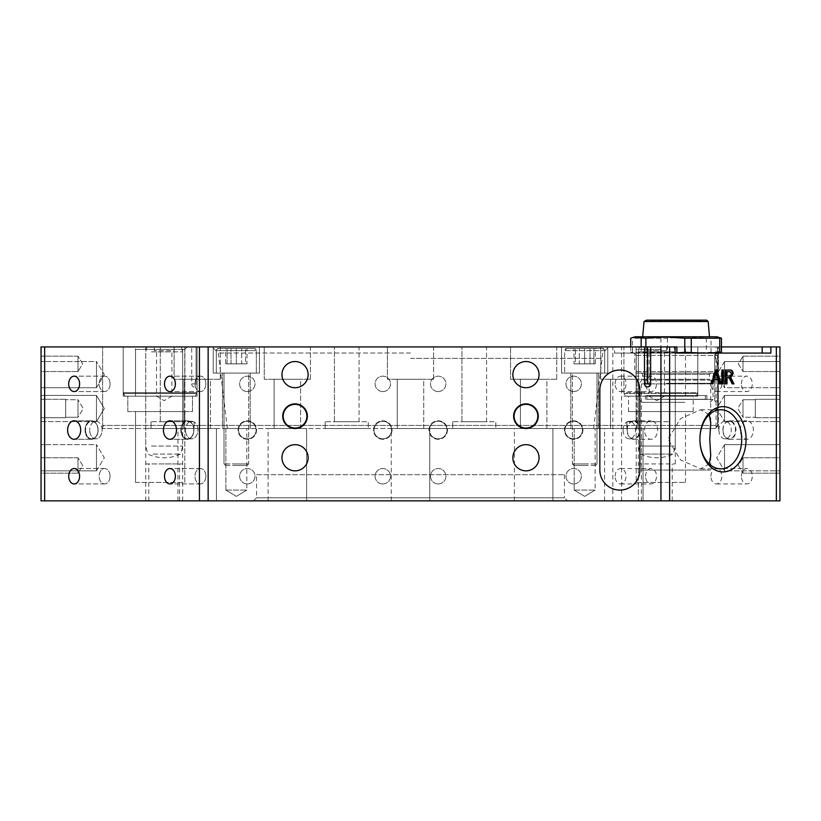 <?xml version="1.0" encoding="UTF-8"?>
<svg xmlns="http://www.w3.org/2000/svg" width="821" height="821" viewBox="0 0 821 821"><rect width="100%" height="100%" fill="white"/><g stroke="black" fill="none" stroke-linecap="round" stroke-linejoin="round"><path stroke-width="0.62" stroke-dasharray="4.11 3.08" d="M295.047 403.881A12.315 12.315 0 0 0 282.732 416.196A12.315 12.315 0 0 0 295.047 428.511A12.315 12.315 0 0 0 307.362 416.196A12.315 12.315 0 0 0 295.047 403.881M295.047 404.343A11.853 11.853 0 0 0 283.194 416.196A11.853 11.853 0 0 0 295.047 428.049A11.853 11.853 0 0 0 306.9 416.196A11.853 11.853 0 0 0 295.047 404.343M525.953 403.881A12.315 12.315 0 0 0 513.638 416.196A12.315 12.315 0 0 0 525.953 428.511A12.315 12.315 0 0 0 538.268 416.196A12.315 12.315 0 0 0 525.953 403.881M525.953 404.343A11.853 11.853 0 0 0 514.1 416.196A11.853 11.853 0 0 0 525.953 428.049A11.853 11.853 0 0 0 537.806 416.196A11.853 11.853 0 0 0 525.953 404.343M574.197 490.086L574.197 428.511L595.133 428.511L574.197 428.511L595.133 428.511L574.197 428.511L574.197 490.086L595.133 490.086L595.133 428.511L595.133 490.086L574.197 490.086L595.133 490.086L574.197 490.086L584.665 496.377L595.133 490.086L584.665 496.377L574.197 490.086M225.867 490.086L225.867 428.511L246.803 428.511L225.867 428.511L246.803 428.511L225.867 428.511L225.867 490.086L246.803 490.086L246.803 428.511L246.803 490.086L225.867 490.086L246.803 490.086L225.867 490.086L236.335 496.377L246.803 490.086L236.335 496.377L225.867 490.086M256.562 474.692L564.438 474.692L256.562 474.692L256.562 497.783L564.438 497.783L567.516 500.861L253.484 500.861L567.516 500.861M564.438 474.692L564.438 497.783L256.562 497.783L253.484 500.861M98.099 430.05A9.236 6.527 -90 0 0 91.572 420.814A9.236 6.527 -90 0 0 85.035 430.05A9.236 6.527 -90 0 1 91.572 420.814A9.236 6.527 -90 0 1 98.099 430.05A9.236 6.527 -90 0 1 91.572 439.286A9.236 6.527 -90 0 1 85.035 430.05A9.236 6.527 -90 0 0 91.572 439.286A9.236 6.527 -90 0 0 98.099 430.05M97.966 430.05A8.774 6.209 -90 0 0 91.767 421.276A8.774 6.209 -90 0 0 85.558 430.05A8.774 6.209 -90 0 1 91.767 421.276A8.774 6.209 -90 0 1 97.966 430.05A8.774 6.209 -90 0 1 91.767 438.825A8.774 6.209 -90 0 1 85.558 430.05A8.774 6.209 -90 0 0 91.767 438.825A8.774 6.209 -90 0 0 97.966 430.05M102.122 430.05A8.774 6.209 -90 0 0 95.924 421.276A8.774 6.209 -90 0 0 89.715 430.05A8.774 6.209 -90 0 1 95.924 421.276A8.774 6.209 -90 0 1 102.122 430.05A8.774 6.209 -90 0 1 95.924 438.825A8.774 6.209 -90 0 1 89.715 430.05A8.774 6.209 -90 0 0 95.924 438.825A8.774 6.209 -90 0 0 102.122 430.05M193.889 430.05A9.236 6.527 -90 0 0 187.352 420.814A9.236 6.527 -90 0 0 180.825 430.05A9.236 6.527 -90 0 1 187.352 420.814A9.236 6.527 -90 0 1 193.889 430.05A9.236 6.527 -90 0 1 187.352 439.286A9.236 6.527 -90 0 1 180.825 430.05A9.236 6.527 -90 0 0 187.352 439.286A9.236 6.527 -90 0 0 193.889 430.05M193.756 430.05A8.774 6.209 -90 0 0 187.557 421.276A8.774 6.209 -90 0 0 181.349 430.05A8.774 6.209 -90 0 1 187.557 421.276A8.774 6.209 -90 0 1 193.756 430.05A8.774 6.209 -90 0 1 187.557 438.825A8.774 6.209 -90 0 1 181.349 430.05A8.774 6.209 -90 0 0 187.557 438.825A8.774 6.209 -90 0 0 193.756 430.05M197.912 430.05A8.774 6.209 -90 0 0 191.714 421.276A8.774 6.209 -90 0 0 185.505 430.05A8.774 6.209 -90 0 1 191.714 421.276A8.774 6.209 -90 0 1 197.912 430.05A8.774 6.209 -90 0 1 191.714 438.825A8.774 6.209 -90 0 1 185.505 430.05A8.774 6.209 -90 0 0 191.714 438.825A8.774 6.209 -90 0 0 197.912 430.05M163.41 430.05A9.236 6.527 -90 0 1 169.937 420.814A9.236 6.527 -90 0 1 176.474 430.05A9.236 6.527 -90 0 1 169.937 439.286A9.236 6.527 -90 0 1 163.41 430.05M67.62 430.05A9.236 6.527 -90 0 1 74.157 420.814A9.236 6.527 -90 0 1 80.684 430.05A9.236 6.527 -90 0 1 74.157 439.286A9.236 6.527 -90 0 1 67.62 430.05M740.316 430.05A9.236 6.527 90 0 1 746.843 420.814A9.236 6.527 90 0 1 753.38 430.05A9.236 6.527 90 0 1 746.843 439.286A9.236 6.527 90 0 1 740.316 430.05M722.901 430.05A9.236 6.527 90 0 1 729.428 420.814A9.236 6.527 90 0 1 735.965 430.05A9.236 6.527 90 0 1 729.428 439.286A9.236 6.527 90 0 1 722.901 430.05M723.034 430.05A8.774 6.209 90 0 1 729.233 421.276A8.774 6.209 90 0 1 735.442 430.05A8.774 6.209 90 0 1 729.233 438.825A8.774 6.209 90 0 1 723.034 430.05M718.878 430.05A8.774 6.209 90 0 1 725.076 421.276A8.774 6.209 90 0 1 731.285 430.05A8.774 6.209 90 0 1 725.076 438.825A8.774 6.209 90 0 1 718.878 430.05M644.526 430.05A9.236 6.527 90 0 1 651.063 420.814A9.236 6.527 90 0 1 657.59 430.05A9.236 6.527 90 0 1 651.063 439.286A9.236 6.527 90 0 1 644.526 430.05M627.111 430.05A9.236 6.527 90 0 1 633.648 420.814A9.236 6.527 90 0 1 640.175 430.05A9.236 6.527 90 0 1 633.648 439.286A9.236 6.527 90 0 1 627.111 430.05M627.244 430.05A8.774 6.209 90 0 1 633.443 421.276A8.774 6.209 90 0 1 639.651 430.05A8.774 6.209 90 0 1 633.443 438.825A8.774 6.209 90 0 1 627.244 430.05M623.088 430.05A8.774 6.209 90 0 1 629.286 421.276A8.774 6.209 90 0 1 635.495 430.05A8.774 6.209 90 0 1 629.286 438.825A8.774 6.209 90 0 1 623.088 430.05M709.252 463.906L700.59 468.842L680.527 459.924L667.966 439.286L680.527 418.648L700.59 409.73L709.252 414.667M702.273 353.081L614.519 353.081L614.519 346.924L675.098 346.924L675.098 353.081L676.904 353.081L632.55 353.081L632.55 346.924M614.519 353.081L632.55 353.081M573.674 439.286A9.236 9.236 0 0 1 564.438 430.05A9.236 9.236 0 0 1 573.674 420.814A9.236 9.236 0 0 1 582.91 430.05A9.236 9.236 0 0 1 573.674 439.286A9.236 9.236 0 0 1 564.438 430.05A9.236 9.236 0 0 1 573.674 420.814A9.236 9.236 0 0 1 582.91 430.05A9.236 9.236 0 0 1 573.674 439.286M573.674 438.825A8.774 8.774 0 0 1 564.899 430.05A8.774 8.774 0 0 1 573.674 421.276A8.774 8.774 0 0 1 582.448 430.05A8.774 8.774 0 0 1 573.674 438.825A8.774 8.774 0 0 1 564.899 430.05A8.774 8.774 0 0 1 573.674 421.276A8.774 8.774 0 0 1 582.448 430.05A8.774 8.774 0 0 1 573.674 438.825M247.326 439.286A9.236 9.236 0 0 1 238.09 430.05A9.236 9.236 0 0 1 247.326 420.814A9.236 9.236 0 0 1 256.562 430.05A9.236 9.236 0 0 1 247.326 439.286A9.236 9.236 0 0 1 238.09 430.05A9.236 9.236 0 0 1 247.326 420.814A9.236 9.236 0 0 1 256.562 430.05A9.236 9.236 0 0 1 247.326 439.286M247.326 438.825A8.774 8.774 0 0 1 238.552 430.05A8.774 8.774 0 0 1 247.326 421.276A8.774 8.774 0 0 1 256.101 430.05A8.774 8.774 0 0 1 247.326 438.825A8.774 8.774 0 0 1 238.552 430.05A8.774 8.774 0 0 1 247.326 421.276A8.774 8.774 0 0 1 256.101 430.05A8.774 8.774 0 0 1 247.326 438.825M438.209 439.286A9.236 9.236 0 0 1 428.973 430.05A9.236 9.236 0 0 1 438.209 420.814A9.236 9.236 0 0 1 447.445 430.05A9.236 9.236 0 0 1 438.209 439.286A9.236 9.236 0 0 1 428.973 430.05A9.236 9.236 0 0 1 438.209 420.814A9.236 9.236 0 0 1 447.445 430.05A9.236 9.236 0 0 1 438.209 439.286M438.209 438.825A8.774 8.774 0 0 1 429.434 430.05A8.774 8.774 0 0 1 438.209 421.276A8.774 8.774 0 0 1 446.983 430.05A8.774 8.774 0 0 1 438.209 438.825A8.774 8.774 0 0 1 429.434 430.05A8.774 8.774 0 0 1 438.209 421.276A8.774 8.774 0 0 1 446.983 430.05A8.774 8.774 0 0 1 438.209 438.825M382.791 439.286A9.236 9.236 0 0 1 373.555 430.05A9.236 9.236 0 0 1 382.791 420.814A9.236 9.236 0 0 1 392.028 430.05A9.236 9.236 0 0 1 382.791 439.286A9.236 9.236 0 0 1 373.555 430.05A9.236 9.236 0 0 1 382.791 420.814A9.236 9.236 0 0 1 392.028 430.05A9.236 9.236 0 0 1 382.791 439.286M382.791 438.825A8.774 8.774 0 0 1 374.017 430.05A8.774 8.774 0 0 1 382.791 421.276A8.774 8.774 0 0 1 391.566 430.05A8.774 8.774 0 0 1 382.791 438.825A8.774 8.774 0 0 1 374.017 430.05A8.774 8.774 0 0 1 382.791 421.276A8.774 8.774 0 0 1 391.566 430.05A8.774 8.774 0 0 1 382.791 438.825M438.209 391.566A7.697 7.697 0 0 1 430.512 383.869A7.697 7.697 0 0 1 438.209 376.172A7.697 7.697 0 0 1 445.906 383.869A7.697 7.697 0 0 1 438.209 391.566A7.697 7.697 0 0 1 430.512 383.869A7.697 7.697 0 0 1 438.209 376.172A7.697 7.697 0 0 1 445.906 383.869A7.697 7.697 0 0 1 438.209 391.566M247.326 483.928A7.697 7.697 0 0 1 239.629 476.231A7.697 7.697 0 0 1 247.326 468.534A7.697 7.697 0 0 1 255.023 476.231A7.697 7.697 0 0 1 247.326 483.928A7.697 7.697 0 0 1 239.629 476.231A7.697 7.697 0 0 1 247.326 468.534A7.697 7.697 0 0 1 255.023 476.231A7.697 7.697 0 0 1 247.326 483.928M247.326 391.566A7.697 7.697 0 0 1 239.629 383.869A7.697 7.697 0 0 1 247.326 376.172A7.697 7.697 0 0 1 255.023 383.869A7.697 7.697 0 0 1 247.326 391.566A7.697 7.697 0 0 1 239.629 383.869A7.697 7.697 0 0 1 247.326 376.172A7.697 7.697 0 0 1 255.023 383.869A7.697 7.697 0 0 1 247.326 391.566M382.791 391.566A7.697 7.697 0 0 1 375.094 383.869A7.697 7.697 0 0 1 382.791 376.172A7.697 7.697 0 0 1 390.488 383.869A7.697 7.697 0 0 1 382.791 391.566A7.697 7.697 0 0 1 375.094 383.869A7.697 7.697 0 0 1 382.791 376.172A7.697 7.697 0 0 1 390.488 383.869A7.697 7.697 0 0 1 382.791 391.566M382.791 483.928A7.697 7.697 0 0 1 375.094 476.231A7.697 7.697 0 0 1 382.791 468.534A7.697 7.697 0 0 1 390.488 476.231A7.697 7.697 0 0 1 382.791 483.928A7.697 7.697 0 0 1 375.094 476.231A7.697 7.697 0 0 1 382.791 468.534A7.697 7.697 0 0 1 390.488 476.231A7.697 7.697 0 0 1 382.791 483.928M438.209 483.928A7.697 7.697 0 0 1 430.512 476.231A7.697 7.697 0 0 1 438.209 468.534A7.697 7.697 0 0 1 445.906 476.231A7.697 7.697 0 0 1 438.209 483.928A7.697 7.697 0 0 1 430.512 476.231A7.697 7.697 0 0 1 438.209 468.534A7.697 7.697 0 0 1 445.906 476.231A7.697 7.697 0 0 1 438.209 483.928M573.674 483.928A7.697 7.697 0 0 1 565.977 476.231A7.697 7.697 0 0 1 573.674 468.534A7.697 7.697 0 0 1 581.371 476.231A7.697 7.697 0 0 1 573.674 483.928A7.697 7.697 0 0 1 565.977 476.231A7.697 7.697 0 0 1 573.674 468.534A7.697 7.697 0 0 1 581.371 476.231A7.697 7.697 0 0 1 573.674 483.928M573.674 391.566A7.697 7.697 0 0 1 565.977 383.869A7.697 7.697 0 0 1 573.674 376.172A7.697 7.697 0 0 1 581.371 383.869A7.697 7.697 0 0 1 573.674 391.566A7.697 7.697 0 0 1 565.977 383.869A7.697 7.697 0 0 1 573.674 376.172A7.697 7.697 0 0 1 581.371 383.869A7.697 7.697 0 0 1 573.674 391.566M110.076 476.231A7.697 5.439 -90 0 0 104.626 468.534A7.697 5.439 -90 0 0 99.187 476.231A7.697 5.439 -90 0 1 104.626 468.534A7.697 5.439 -90 0 1 110.076 476.231A7.697 5.439 -90 0 1 104.626 483.928A7.697 5.439 -90 0 1 99.187 476.231A7.697 5.439 -90 0 0 104.626 483.928A7.697 5.439 -90 0 0 110.076 476.231M110.076 383.869A7.697 5.439 -90 0 0 104.626 376.172A7.697 5.439 -90 0 0 99.187 383.869A7.697 5.439 -90 0 1 104.626 376.172A7.697 5.439 -90 0 1 110.076 383.869A7.697 5.439 -90 0 1 104.626 391.566A7.697 5.439 -90 0 1 99.187 383.869A7.697 5.439 -90 0 0 104.626 391.566A7.697 5.439 -90 0 0 110.076 383.869M205.866 383.869A7.697 5.439 -90 0 0 200.416 376.172A7.697 5.439 -90 0 0 194.977 383.869A7.697 5.439 -90 0 1 200.416 376.172A7.697 5.439 -90 0 1 205.866 383.869A7.697 5.439 -90 0 1 200.416 391.566A7.697 5.439 -90 0 1 194.977 383.869A7.697 5.439 -90 0 0 200.416 391.566A7.697 5.439 -90 0 0 205.866 383.869M205.866 476.231A7.697 5.439 -90 0 0 200.416 468.534A7.697 5.439 -90 0 0 194.977 476.231A7.697 5.439 -90 0 1 200.416 468.534A7.697 5.439 -90 0 1 205.866 476.231A7.697 5.439 -90 0 1 200.416 483.928A7.697 5.439 -90 0 1 194.977 476.231A7.697 5.439 -90 0 0 200.416 483.928A7.697 5.439 -90 0 0 205.866 476.231M164.498 476.231A7.697 5.439 -90 0 1 169.937 468.534A7.697 5.439 -90 0 1 175.386 476.231A7.697 5.439 -90 0 1 169.937 483.928A7.697 5.439 -90 0 1 164.498 476.231M164.498 383.869A7.697 5.439 -90 0 1 169.937 376.172A7.697 5.439 -90 0 1 175.386 383.869A7.697 5.439 -90 0 1 169.937 391.566A7.697 5.439 -90 0 1 164.498 383.869M68.707 383.869A7.697 5.439 -90 0 1 74.157 376.172A7.697 5.439 -90 0 1 79.596 383.869A7.697 5.439 -90 0 1 74.157 391.566A7.697 5.439 -90 0 1 68.707 383.869M68.707 476.231A7.697 5.439 -90 0 1 74.157 468.534A7.697 5.439 -90 0 1 79.596 476.231A7.697 5.439 -90 0 1 74.157 483.928A7.697 5.439 -90 0 1 68.707 476.231M741.404 476.231A7.697 5.439 90 0 1 746.843 468.534A7.697 5.439 90 0 1 752.293 476.231A7.697 5.439 90 0 1 746.843 483.928A7.697 5.439 90 0 1 741.404 476.231M710.924 476.231A7.697 5.439 90 0 1 716.374 468.534A7.697 5.439 90 0 1 721.813 476.231A7.697 5.439 90 0 1 716.374 483.928A7.697 5.439 90 0 1 710.924 476.231M741.404 383.869A7.697 5.439 90 0 1 746.843 376.172A7.697 5.439 90 0 1 752.293 383.869A7.697 5.439 90 0 1 746.843 391.566A7.697 5.439 90 0 1 741.404 383.869M710.924 383.869A7.697 5.439 90 0 1 716.374 376.172A7.697 5.439 90 0 1 721.813 383.869A7.697 5.439 90 0 1 716.374 391.566A7.697 5.439 90 0 1 710.924 383.869M645.614 383.869A7.697 5.439 90 0 1 651.063 376.172A7.697 5.439 90 0 1 656.502 383.869A7.697 5.439 90 0 1 651.063 391.566A7.697 5.439 90 0 1 645.614 383.869M615.134 383.869A7.697 5.439 90 0 1 620.584 376.172A7.697 5.439 90 0 1 626.023 383.869A7.697 5.439 90 0 1 620.584 391.566A7.697 5.439 90 0 1 615.134 383.869M645.614 476.231A7.697 5.439 90 0 1 651.063 468.534A7.697 5.439 90 0 1 656.502 476.231A7.697 5.439 90 0 1 651.063 483.928A7.697 5.439 90 0 1 645.614 476.231M615.134 476.231A7.697 5.439 90 0 1 620.584 468.534A7.697 5.439 90 0 1 626.023 476.231A7.697 5.439 90 0 1 620.584 483.928A7.697 5.439 90 0 1 615.134 476.231M96.468 387.717L41.05 387.717L41.05 361.548L41.05 387.717L41.05 361.548L41.05 387.717L96.468 387.717L96.468 361.548L41.05 361.548L96.468 361.548L96.468 387.717L96.468 361.548L96.468 387.717L104.329 374.633L96.468 361.548L104.329 374.633L96.468 387.717M96.468 470.844L41.05 470.844L41.05 444.674L41.05 470.844L41.05 444.674L41.05 470.844L96.468 470.844L96.468 444.674L41.05 444.674L96.468 444.674L96.468 470.844L96.468 444.674L96.468 470.844L104.329 457.759L96.468 444.674L104.329 457.759L96.468 470.844M295.047 361.548A13.085 13.085 0 0 0 281.962 374.633A13.085 13.085 0 0 0 295.047 387.717A13.085 13.085 0 0 0 308.132 374.633A13.085 13.085 0 0 0 295.047 361.548M295.047 444.674A13.085 13.085 0 0 0 281.962 457.759A13.085 13.085 0 0 0 295.047 470.844A13.085 13.085 0 0 0 308.132 457.759A13.085 13.085 0 0 0 295.047 444.674M525.953 444.674A13.085 13.085 0 0 0 512.868 457.759A13.085 13.085 0 0 0 525.953 470.844A13.085 13.085 0 0 0 539.038 457.759A13.085 13.085 0 0 0 525.953 444.674M525.953 361.548A13.085 13.085 0 0 0 512.868 374.633A13.085 13.085 0 0 0 525.953 387.717A13.085 13.085 0 0 0 539.038 374.633A13.085 13.085 0 0 0 525.953 361.548M724.533 361.548L779.95 361.548L779.95 387.717L779.95 361.548L779.95 387.717L779.95 361.548L724.533 361.548L724.533 387.717L779.95 387.717L724.533 387.717L724.533 361.548L724.533 387.717L724.533 361.548L716.671 374.633L724.533 387.717L716.671 374.633L724.533 361.548M724.533 444.674L779.95 444.674L779.95 470.844L779.95 444.674L779.95 470.844L779.95 444.674L724.533 444.674L724.533 470.844L779.95 470.844L724.533 470.844L724.533 444.674L724.533 470.844L724.533 444.674L716.671 457.759L724.533 470.844L716.671 457.759L724.533 444.674M77.995 371.554L41.05 371.554L41.05 356.16L41.05 371.554L41.05 356.16L41.05 371.554L77.995 371.554L77.995 356.16L41.05 356.16L77.995 356.16L77.995 371.554L77.995 356.16L77.995 371.554L82.623 363.857L77.995 356.16L82.623 363.857L77.995 371.554M77.995 473.153L41.05 473.153L41.05 457.759L41.05 473.153L41.05 457.759L41.05 473.153L77.995 473.153L77.995 457.759L41.05 457.759L77.995 457.759L77.995 473.153L77.995 457.759L77.995 473.153L82.623 465.456L77.995 457.759L82.623 465.456L77.995 473.153M636.224 482.389L685.484 482.389L636.224 482.389L636.224 411.578L685.484 411.578L636.224 411.578M685.484 482.389L685.484 411.578M628.527 411.578L693.181 411.578L628.527 411.578L628.527 396.184L693.181 396.184L628.527 396.184M693.181 411.578L693.181 396.184M135.516 482.389L135.516 411.578L184.776 411.578L135.516 411.578L184.776 411.578L135.516 411.578L135.516 482.389L184.776 482.389L184.776 411.578L184.776 482.389L135.516 482.389M127.819 411.578L127.819 396.184L192.473 396.184L127.819 396.184L192.473 396.184L127.819 396.184L127.819 411.578L192.473 411.578L192.473 396.184L192.473 411.578L127.819 411.578M743.005 356.16L779.95 356.16L779.95 371.554L779.95 356.16L779.95 371.554L779.95 356.16L743.005 356.16L743.005 371.554L779.95 371.554L743.005 371.554L743.005 356.16L743.005 371.554L743.005 356.16L738.377 363.857L743.005 371.554L738.377 363.857L743.005 356.16M743.005 457.759L779.95 457.759L779.95 473.153L779.95 457.759L779.95 473.153L779.95 457.759L743.005 457.759L743.005 473.153L779.95 473.153L743.005 473.153L743.005 457.759L743.005 473.153L743.005 457.759L738.377 465.456L743.005 473.153L738.377 465.456L743.005 457.759M675.273 463.916L675.273 346.924L638.328 346.924L638.328 428.511L675.273 428.511L638.328 428.511L675.273 428.511L638.328 428.511L638.328 500.861L675.273 500.861L638.328 500.861L675.273 500.861L638.328 500.861L638.328 463.916L675.273 463.916L638.328 463.916M145.728 463.916L179.594 463.916L145.728 463.916L145.728 500.861L179.594 500.861L145.728 500.861L145.728 346.924L182.673 346.924L182.673 428.511L145.728 428.511L182.673 428.511L145.728 428.511L182.673 428.511L182.673 500.861L145.728 500.861L182.673 500.861L164.2 500.861L182.673 500.861L182.673 463.916L164.2 463.916L182.673 463.916M123.201 396.184L123.201 346.924L197.091 346.924L123.201 346.924L197.091 346.924L123.201 346.924L197.091 346.924L123.201 346.924L197.091 346.924L123.201 346.924L123.201 396.184L197.091 396.184L197.091 346.924L197.091 396.184L123.201 396.184M623.909 396.184L697.799 396.184L623.909 396.184L623.909 346.924L697.799 346.924L623.909 346.924L660.854 346.924L623.909 346.924L623.909 392.695L660.854 392.695L623.909 392.695L624.114 393.464L660.854 393.464L624.114 393.464L625.684 396.184L660.854 396.184L625.684 396.184M697.799 396.184L697.799 346.924L660.854 346.924L697.799 346.924L697.799 392.695L660.854 392.695L697.799 392.695L697.593 393.464L660.854 393.464L697.593 393.464L696.023 396.184L636.224 396.184L696.023 396.184M65.68 417.735L41.05 417.735L41.05 399.263L41.05 417.735L41.05 399.263L41.05 417.735L65.68 417.735L65.68 399.263L41.05 399.263L65.68 399.263L65.68 417.735M77.995 417.273L65.68 417.273L65.68 399.724L65.68 417.273L65.68 399.724L65.68 417.273L77.995 417.273L77.995 399.724L65.68 399.724L77.995 399.724L77.995 417.273L77.995 399.724L77.995 417.273L83.27 408.499L77.995 399.724L83.27 408.499L77.995 417.273M96.468 421.584L41.05 421.584L41.05 395.414L41.05 421.584L96.468 421.584L96.468 395.414L41.05 395.414L96.468 395.414L96.468 421.584L96.468 395.414L96.468 421.584L104.329 408.499L96.468 395.414L104.329 408.499L96.468 421.584M755.32 399.263L779.95 399.263L779.95 417.735L779.95 399.263L779.95 417.735L779.95 399.263L755.32 399.263L755.32 417.735L779.95 417.735L755.32 417.735L755.32 399.263M743.005 399.724L755.32 399.724L755.32 417.273L755.32 399.724L755.32 417.273L755.32 399.724L743.005 399.724L743.005 417.273L755.32 417.273L743.005 417.273L743.005 399.724L743.005 417.273L743.005 399.724L737.73 408.499L743.005 417.273L737.73 408.499L743.005 399.724M724.533 395.414L779.95 395.414L779.95 421.584L779.95 395.414L779.95 421.584L779.95 395.414L724.533 395.414L724.533 421.584L779.95 421.584L724.533 421.584L724.533 395.414L724.533 421.584L724.533 395.414L716.671 408.499L724.533 421.584L716.671 408.499L724.533 395.414M268.108 500.861L268.108 428.511L306.592 428.511L268.108 428.511L306.592 428.511L268.108 428.511L268.108 500.861L306.592 500.861L306.592 428.511L306.592 500.861L268.108 500.861M177.952 500.861L177.952 428.511L216.436 428.511L177.952 428.511L216.436 428.511L177.952 428.511L177.952 500.861L216.436 500.861L216.436 428.511L216.436 500.861L177.952 500.861M391.258 500.861L391.258 428.511L429.742 428.511L391.258 428.511L429.742 428.511L391.258 428.511L391.258 500.861L429.742 500.861L429.742 428.511L429.742 500.861L391.258 500.861M514.408 500.861L514.408 428.511L552.892 428.511L514.408 428.511L552.892 428.511L514.408 428.511L514.408 500.861L552.892 500.861L552.892 428.511L552.892 500.861L514.408 500.861M604.564 500.861L604.564 428.511L643.048 428.511L604.564 428.511L643.048 428.511L604.564 428.511L604.564 500.861L643.048 500.861L643.048 428.511L643.048 500.861L604.564 500.861M102.625 428.511L102.625 346.924L718.375 346.924L102.625 346.924L410.5 346.924L102.625 346.924L102.625 425.432L718.375 425.432L717.728 425.432L717.728 346.924L718.375 346.924L718.375 428.511L102.625 428.511L718.375 428.511M710.729 383.869L641.458 383.869L710.729 383.869L710.729 422.743M710.729 455.829L710.729 470.074L641.458 470.074L710.729 470.074M641.458 383.869L641.458 470.074M191.714 383.869L196.065 383.869L196.065 346.924L41.05 346.924L41.05 500.861L779.95 500.861L779.95 346.924L196.065 346.924L196.065 383.869A3.079 2.176 -90 0 1 193.889 386.948A3.079 2.176 -90 0 1 191.714 383.869L191.714 346.924M676.904 346.924L675.098 346.924M721.454 346.924L614.519 346.924M770.888 353.081L719.637 353.081M599.843 390.026A20.012 20.012 0 0 1 619.855 370.014A20.012 20.012 0 0 1 639.867 390.026L639.867 470.074A20.012 20.012 0 0 1 619.855 490.086A20.012 20.012 0 0 1 599.843 470.074L599.843 390.026M712.289 383.869L712.946 383.869M711.479 383.869L710.822 383.869L711.479 383.869M710.822 383.869L714.711 370.014L715.368 370.014L714.711 370.014M716.271 370.014L716.928 370.014M720.161 383.869L720.817 383.869M719.35 383.869L718.693 383.869L719.35 383.869M718.693 383.869L717.585 379.61L718.231 379.61M717.585 379.61L713.408 379.61M713.818 378.009L717.164 378.009L715.491 371.615M717.164 378.009L717.821 378.009M722.716 383.869L723.373 383.869M721.987 383.869L721.331 383.869L721.987 383.869M721.331 383.869L721.331 370.014L721.987 370.014L721.331 370.014M722.716 370.014L723.373 370.014M726.359 383.869L727.016 383.869M725.631 383.869L724.974 383.869L725.631 383.869M724.974 383.869L724.974 370.014L725.631 370.014L724.974 370.014M729.233 370.014L729.879 370.014M733.317 383.869L733.974 383.869M732.383 383.869L731.737 383.869L732.383 383.869M731.737 383.869L730.516 380.944L731.162 380.944M730.516 380.944L728.453 377.711L729.11 377.711M728.453 377.711L726.359 377.65M726.359 376.049L728.986 376.049L731.131 373.791L729.284 371.615L726.359 371.615M729.284 371.615L729.931 371.615M731.131 373.791L731.788 373.791M728.986 376.049L729.633 376.049M410.5 358.377L602.255 358.377L410.5 358.377M410.5 428.511L715.296 428.511L410.5 428.511M718.067 371.595L718.354 400.802C718.375 405.564 718.375 405.564 718.354 400.802C718.375 405.564 718.375 405.564 718.354 400.802L718.354 352.784C718.375 350.341 718.375 350.341 718.354 352.784C718.375 350.341 718.375 350.341 718.354 352.784L718.067 371.595L714.711 373.319L714.711 354.61L714.711 373.268L718.067 371.595M598.519 428.511L598.519 373.093L570.811 373.093L598.519 373.093L570.811 373.093L598.519 373.093L598.519 428.511L570.811 428.511L570.811 373.093L570.811 428.511L598.519 428.511M607.756 373.093L607.756 346.924L561.574 346.924L607.756 346.924L561.574 346.924L607.756 346.924L607.756 373.093L561.574 373.093L561.574 346.924L561.574 373.093L607.756 373.093M250.189 428.511L250.189 373.093L222.481 373.093L250.189 373.093L222.481 373.093L250.189 373.093L250.189 428.511L222.481 428.511L222.481 373.093L222.481 428.511L250.189 428.511M259.426 373.093L259.426 346.924L213.244 346.924L259.426 346.924L213.244 346.924L259.426 346.924L259.426 373.093L213.244 373.093L213.244 346.924L213.244 373.093L259.426 373.093M638.328 346.924L675.273 346.924M452.699 421.737L452.699 428.511L495.802 428.511L452.699 428.511L495.802 428.511L452.699 428.511L452.699 421.737L495.802 421.737L495.802 428.511L495.802 421.737L452.699 421.737M325.198 421.737L325.198 428.511L368.301 428.511L325.198 428.511L368.301 428.511L325.198 428.511L325.198 421.737L368.301 421.737L368.301 428.511L368.301 421.737L325.198 421.737M486.566 421.737L486.566 346.924L461.936 346.924L486.566 346.924L461.936 346.924L486.566 346.924L486.566 421.737L461.936 421.737L461.936 346.924L461.936 421.737L486.566 421.737M359.064 421.737L359.064 346.924L334.434 346.924L359.064 346.924L334.434 346.924L359.064 346.924L359.064 421.737L334.434 421.737L334.434 346.924L334.434 421.737L359.064 421.737M151.043 421.737L151.043 428.511L194.146 428.511L151.043 428.511L194.146 428.511L151.043 428.511L151.043 421.737L194.146 421.737L194.146 428.511L194.146 421.737L151.043 421.737M184.91 421.737L184.91 346.924L160.28 346.924L184.91 346.924L160.28 346.924L184.91 346.924L184.91 421.737L160.28 421.737L160.28 346.924L160.28 421.737L184.91 421.737M626.854 421.737L626.854 428.511L669.957 428.511L626.854 428.511L669.957 428.511L626.854 428.511L626.854 421.737L669.957 421.737L669.957 428.511L669.957 421.737L626.854 421.737M660.72 421.737L660.72 346.924L636.09 346.924L660.72 346.924L636.09 346.924L660.72 346.924L660.72 421.737L636.09 421.737L636.09 346.924L636.09 421.737L660.72 421.737M410.5 352.999L218.273 352.999L410.5 352.999M646.897 379.251L646.897 346.924L600.715 346.924L646.897 346.924L600.715 346.924L646.897 346.924L646.897 379.251L600.715 379.251L600.715 346.924L600.715 379.251L646.897 379.251M556.741 379.251L556.741 346.924L510.559 346.924L556.741 346.924L510.559 346.924L556.741 346.924L556.741 379.251L510.559 379.251L510.559 346.924L510.559 379.251L556.741 379.251M433.591 379.251L433.591 346.924L387.409 346.924L433.591 346.924L387.409 346.924L433.591 346.924L433.591 379.251L387.409 379.251L387.409 346.924L387.409 379.251L433.591 379.251M310.441 379.251L310.441 346.924L264.259 346.924L310.441 346.924L264.259 346.924L310.441 346.924L310.441 379.251L264.259 379.251L264.259 346.924L264.259 379.251L310.441 379.251M220.285 379.251L220.285 346.924L174.103 346.924L220.285 346.924L174.103 346.924L220.285 346.924L220.285 379.251L174.103 379.251L174.103 346.924L174.103 379.251L220.285 379.251M637.045 428.511L637.045 379.251L610.567 379.251L637.045 379.251L610.567 379.251L637.045 379.251L637.045 428.511L610.567 428.511L610.567 379.251L610.567 428.511L637.045 428.511M546.889 428.511L546.889 379.251L520.411 379.251L546.889 379.251L520.411 379.251L546.889 379.251L546.889 428.511L520.411 428.511L520.411 379.251L520.411 428.511L546.889 428.511M423.739 428.511L423.739 379.251L397.261 379.251L423.739 379.251L397.261 379.251L423.739 379.251L423.739 428.511L397.261 428.511L397.261 379.251L397.261 428.511L423.739 428.511M300.589 428.511L300.589 379.251L274.111 379.251L300.589 379.251L274.111 379.251L300.589 379.251L300.589 428.511L274.111 428.511L274.111 379.251L274.111 428.511L300.589 428.511M210.433 428.511L210.433 379.251L183.955 379.251L210.433 379.251L183.955 379.251L210.433 379.251L210.433 428.511L183.955 428.511L183.955 379.251L183.955 428.511L210.433 428.511M714.711 354.59L718.375 350.926L718.375 346.924L410.5 346.924L717.513 346.924L717.513 425.432L102.625 425.432L105.704 428.511M717.513 425.432L716.086 426.971L717.728 425.432M182.673 346.924L145.728 346.924M714.711 400.802L714.711 354.734L714.711 400.802L718.354 400.802L714.711 400.802M714.711 354.734L718.354 368.331L714.711 354.734L714.711 373.298L714.711 354.734M714.711 373.319L718.283 375.084L714.711 373.298L718.19 376.788L714.711 373.319M716.086 426.971L716.086 346.924M160.146 396.184L124.977 396.184L160.146 396.184M719.124 352.866L711.027 352.312L686.849 353.153L667.411 352.312L643.49 353.081L630.733 352.312L634.766 353.081L641.16 352.312L676.904 352.825M698.774 320.447L652.623 320.447L698.774 320.447M698.774 321.555L652.623 321.555L698.774 321.555M684.899 402.341L642.073 402.341L684.899 402.341M666.529 399.417L713.038 399.417L666.529 399.417M666.529 383.304L713.038 383.304L666.529 383.304M705.598 320.139L646.599 320.139M708.359 336.764L642.689 336.764L708.359 336.764M642.638 373.093L710.729 373.093L642.638 373.093M716.887 336.764L635.3 336.764M711.027 352.312L711.027 338.211L686.849 336.969L667.411 338.211L630.733 338.211M714.691 373.093L636.131 373.093L714.691 373.093M636.008 371.554L717.595 371.554L636.008 371.554M636.008 355.411L717.595 355.411L636.008 355.411M700.477 320.139L651.71 320.139L700.477 320.139M653.188 321.555L699.81 321.555L653.188 321.555M630.733 346.924L630.733 352.312M632.468 352.312L632.468 338.211M641.16 346.924L641.16 352.312M645.891 346.924L645.891 352.312M706.296 338.211L706.296 352.312M667.411 338.211L667.411 352.312M660.936 338.211L660.936 352.312M719.124 337.369L711.027 338.211M704.346 395.568L646.845 395.568L704.346 395.568M704.346 399.263L646.845 399.263L704.346 399.263M646.353 395.568L706.881 395.568L646.353 395.568M646.353 399.263L706.881 399.263L646.353 399.263M123.201 392.695A1.539 1.539 0 0 0 123.407 393.464L196.886 393.464L123.407 393.464L196.886 393.464L123.407 393.464L124.977 396.184L195.316 396.184L124.977 396.184L123.201 392.695L123.201 346.924L123.201 392.695L197.091 392.695A1.539 1.539 0 0 1 196.886 393.464L195.316 396.184L197.091 392.695L197.091 346.924L197.091 392.695L123.201 392.695M187.239 346.924L133.053 346.924A2.463 2.463 0 0 1 135.516 349.387L184.776 349.387L135.516 349.387L184.776 349.387L135.516 349.387L133.053 346.924L187.239 346.924A2.463 2.463 0 0 0 184.776 349.387L187.239 346.924M135.516 396.184L135.516 349.387L135.516 396.184L184.776 396.184L184.776 349.387L184.776 396.184L135.516 396.184M236.335 465.456L247.111 465.456L236.335 465.456M236.335 463.916L248.65 463.916L236.335 463.916M236.335 348.463L254.192 348.463L218.478 348.463L245.571 348.463L236.335 348.463L236.335 363.857L227.099 363.857L236.335 363.857L236.335 348.463M236.335 373.093L256.347 373.093L236.335 373.093M227.099 363.857L227.099 348.463L227.099 363.857M245.571 363.857L236.335 363.857L245.571 363.857L245.571 348.463L245.571 363.857M225.559 465.456L247.111 465.456L248.65 463.916L224.02 463.916L248.65 463.916L248.65 373.093L224.02 373.093L248.65 373.093L248.65 463.916L247.111 465.456L225.559 465.456L224.02 463.916L224.02 373.093L224.02 463.916L225.559 465.456M216.323 350.618A2.155 2.155 0 0 1 218.478 348.463L254.192 348.463L218.478 348.463C216.426 349.592 215.707 350.31 216.323 350.618L216.323 373.093L256.347 373.093L216.323 373.093L216.323 350.618L256.347 350.618A2.155 2.155 0 0 0 254.192 348.463C256.255 349.592 256.973 350.31 256.347 350.618L256.347 373.093L256.347 350.618L216.323 350.618M247.008 363.857L225.672 363.857L241.672 363.857L241.672 348.463L231.009 348.463L241.672 348.463L241.672 363.857L247.008 363.857L247.008 348.463M225.672 348.463L231.009 348.463L225.672 348.463L225.672 363.857M231.009 363.857L231.009 348.463L231.009 363.857M584.665 465.456L573.889 465.456L584.665 465.456M584.665 463.916L572.35 463.916L584.665 463.916M584.665 348.463L566.808 348.463L602.522 348.463L575.429 348.463L584.665 348.463L584.665 363.857L593.901 363.857L584.665 363.857L584.665 348.463M584.665 373.093L564.653 373.093L584.665 373.093M593.901 363.857L593.901 348.463L593.901 363.857M575.429 363.857L584.665 363.857L575.429 363.857L575.429 348.463L575.429 363.857M595.441 465.456L573.889 465.456L572.35 463.916L596.98 463.916L572.35 463.916L572.35 373.093L596.98 373.093L572.35 373.093L572.35 463.916L573.889 465.456L595.441 465.456L596.98 463.916L596.98 373.093L596.98 463.916L595.441 465.456M604.677 350.618A2.155 2.155 0 0 0 602.522 348.463L566.808 348.463L602.522 348.463L604.677 350.618L604.677 373.093L564.653 373.093L604.677 373.093L604.677 350.618L564.653 350.618A2.155 2.155 0 0 1 566.808 348.463L564.653 350.618L564.653 373.093L564.653 350.618L604.677 350.618M573.992 363.857L595.328 363.857L579.328 363.857L579.328 348.463L589.991 348.463L579.328 348.463L579.328 363.857L573.992 363.857L573.992 348.463M595.328 348.463L589.991 348.463L595.328 348.463L595.328 363.857M589.991 363.857L589.991 348.463L589.991 363.857M153.004 454.064L180.528 454.064L153.004 454.064M151.536 446.06L182.673 446.06L151.536 446.06M151.536 351.85L182.673 351.85L151.536 351.85M152.439 346.924L181.349 346.924L152.439 346.924M170.953 350.618L154.348 350.618L170.953 350.618M170.953 346.924L154.348 346.924L170.953 346.924M169.475 351.86L156.503 351.86L169.475 351.86M169.475 396.184L156.503 396.184L169.475 396.184M672.307 454.064L640.472 454.064L672.307 454.064M674.349 446.06L638.328 446.06L674.349 446.06M674.349 351.85L638.328 351.85L674.349 351.85M673.097 346.924L639.651 346.924L673.097 346.924M647.441 350.618L666.652 350.618L647.441 350.618M647.441 346.924L666.652 346.924L647.441 346.924M649.493 351.86L664.497 351.86L649.493 351.86M649.493 396.184L664.497 396.184L649.493 396.184M44.652 500.861L44.652 346.924M199.441 500.861L199.441 346.924M208.144 500.861L208.144 346.924M612.856 500.861L612.856 346.924M621.559 500.861L621.559 346.924M776.348 500.861L776.348 346.924M719.637 352.773L719.637 346.924M716.22 374.366L716.866 374.366M714.711 354.61L718.354 352.784L714.711 354.61M682.456 353.081L649.924 353.081M643.49 353.081L634.766 353.081M637.127 353.081L660.946 353.081M669.731 353.081L676.904 353.081M716.056 373.093L717.595 371.554L717.595 355.411L716.887 354.292L717.421 353.081M715.06 353.081L691.241 353.081M643.479 380.123L709.857 380.123L643.479 380.123M643.828 379.251L709.498 379.251L643.828 379.251M708.164 321.545L644.023 321.545M643.828 374.325L709.498 374.325L643.828 374.325M660.854 349.387L636.224 349.387L660.854 349.387M91.572 420.814L74.157 420.814L91.572 420.814M95.924 421.276L91.767 421.276L95.924 421.276M187.352 420.814L169.937 420.814L187.352 420.814M191.714 421.276L187.557 421.276L191.714 421.276M729.428 420.814L746.843 420.814M725.076 421.276L729.233 421.276M633.648 420.814L651.063 420.814M629.286 421.276L633.443 421.276M700.59 409.73L720.817 409.73M104.626 468.534L74.157 468.534L104.626 468.534M104.626 376.172L74.157 376.172L104.626 376.172M200.416 376.172L169.937 376.172L200.416 376.172M200.416 468.534L169.937 468.534L200.416 468.534M716.374 468.534L746.843 468.534M716.374 376.172L746.843 376.172M620.584 376.172L651.063 376.172M620.584 468.534L651.063 468.534M620.584 483.928L651.063 483.928M620.584 391.566L651.063 391.566M716.374 391.566L746.843 391.566M716.374 483.928L746.843 483.928M104.626 483.928L74.157 483.928L104.626 483.928M104.626 391.566L74.157 391.566L104.626 391.566M200.416 391.566L169.937 391.566L200.416 391.566M200.416 483.928L169.937 483.928L200.416 483.928M700.59 468.842L720.817 468.842M629.286 438.825L633.443 438.825M633.648 439.286L651.063 439.286M725.076 438.825L729.233 438.825M729.428 439.286L746.843 439.286M95.924 438.825L91.767 438.825L95.924 438.825M91.572 439.286L74.157 439.286L91.572 439.286M191.714 438.825L187.557 438.825L191.714 438.825M187.352 439.286L169.937 439.286L187.352 439.286M227.345 428.511L218.273 352.999L212.198 346.924M715.296 428.511L718.375 425.432L718.375 404.496L714.711 400.833M593.655 428.511L602.727 352.999L608.802 346.924M633.063 352.866L635.3 354.292L634.592 355.411L634.592 371.554L636.131 373.093M699.574 320.447L699.574 321.555M642.073 402.341L639.149 399.417L639.149 383.304L642.689 379.251L642.689 374.325L641.458 373.093M710.729 373.093L709.498 374.325L709.498 379.251L713.038 383.304L713.038 399.417L710.114 402.341M699.81 321.555L701.339 320.139M652.387 321.555L650.848 320.139M652.623 320.447L652.623 321.555M705.342 395.568L705.342 399.263M645.306 399.263L645.306 395.568M706.881 399.263L706.881 395.568M646.845 395.568L646.845 399.263M636.224 396.184L636.224 349.387L633.761 346.924M685.484 396.184L685.484 349.387L687.947 346.924M181.349 346.924L182.673 351.85L182.673 446.06L180.528 454.064A37.93 37.93 0 0 1 147.872 454.064L145.728 446.06L145.728 351.85L147.051 346.924M174.052 346.924L174.052 350.618L171.897 351.86L171.897 396.184L164.2 400.627L156.503 396.184L156.503 351.86L154.348 350.618L154.348 346.924M639.651 346.924L638.328 351.85L638.328 446.06L640.472 454.064A37.93 37.93 0 0 0 673.128 454.064L675.273 446.06L675.273 351.85L673.949 346.924M646.948 346.924L646.948 350.618L649.103 351.86L649.103 396.184L656.8 400.627L664.497 396.184L664.497 351.86L666.652 350.618L666.652 346.924M641.406 500.861L641.406 463.916M672.194 500.861L672.194 463.916M148.806 500.861L148.806 463.916M179.594 500.861L179.594 463.916"/><path stroke-width="1.23" d="M295.047 403.881A12.315 12.315 0 0 0 282.732 416.196A12.315 12.315 0 0 0 295.047 428.511A12.315 12.315 0 0 0 307.362 416.196A12.315 12.315 0 0 0 295.047 403.881M295.047 404.343A11.853 11.853 0 0 0 283.194 416.196A11.853 11.853 0 0 0 295.047 428.049A11.853 11.853 0 0 0 306.9 416.196A11.853 11.853 0 0 0 295.047 404.343M525.953 403.881A12.315 12.315 0 0 0 513.638 416.196A12.315 12.315 0 0 0 525.953 428.511A12.315 12.315 0 0 0 538.268 416.196A12.315 12.315 0 0 0 525.953 403.881M525.953 404.343A11.853 11.853 0 0 0 514.1 416.196A11.853 11.853 0 0 0 525.953 428.049A11.853 11.853 0 0 0 537.806 416.196A11.853 11.853 0 0 0 525.953 404.343M699.913 439.286L699.913 439.286A32.635 23.08 -90 0 1 722.993 406.652A32.635 23.08 -90 0 1 746.073 439.286A32.635 23.08 -90 0 1 722.993 471.921A32.635 23.08 -90 0 1 699.913 439.286L699.913 439.286A29.556 20.894 90 0 0 720.817 468.842A29.556 20.894 90 0 0 741.712 439.286A29.556 20.894 90 0 0 720.817 409.73A29.556 20.894 90 0 0 699.913 439.286M80.684 430.05A9.236 6.527 -90 0 0 74.157 420.814A9.236 6.527 -90 0 0 67.62 430.05A9.236 6.527 -90 0 0 74.157 439.286A9.236 6.527 -90 0 0 80.684 430.05M176.474 430.05A9.236 6.527 -90 0 0 169.937 420.814A9.236 6.527 -90 0 0 163.41 430.05A9.236 6.527 -90 0 0 169.937 439.286A9.236 6.527 -90 0 0 176.474 430.05M709.252 414.667L710.729 422.743L709.765 439.286L710.729 455.829L709.252 463.906M79.596 476.231A7.697 5.439 -90 0 0 74.157 468.534A7.697 5.439 -90 0 0 68.707 476.231A7.697 5.439 -90 0 0 74.157 483.928A7.697 5.439 -90 0 0 79.596 476.231M79.596 383.869A7.697 5.439 -90 0 0 74.157 376.172A7.697 5.439 -90 0 0 68.707 383.869A7.697 5.439 -90 0 0 74.157 391.566A7.697 5.439 -90 0 0 79.596 383.869M175.386 383.869A7.697 5.439 -90 0 0 169.937 376.172A7.697 5.439 -90 0 0 164.498 383.869A7.697 5.439 -90 0 0 169.937 391.566A7.697 5.439 -90 0 0 175.386 383.869M175.386 476.231A7.697 5.439 -90 0 0 169.937 468.534A7.697 5.439 -90 0 0 164.498 476.231A7.697 5.439 -90 0 0 169.937 483.928A7.697 5.439 -90 0 0 175.386 476.231M295.047 361.548A13.085 13.085 0 0 0 281.962 374.633A13.085 13.085 0 0 0 295.047 387.717A13.085 13.085 0 0 0 308.132 374.633A13.085 13.085 0 0 0 295.047 361.548M295.047 444.674A13.085 13.085 0 0 0 281.962 457.759A13.085 13.085 0 0 0 295.047 470.844A13.085 13.085 0 0 0 308.132 457.759A13.085 13.085 0 0 0 295.047 444.674M525.953 444.674A13.085 13.085 0 0 0 512.868 457.759A13.085 13.085 0 0 0 525.953 470.844A13.085 13.085 0 0 0 539.038 457.759A13.085 13.085 0 0 0 525.953 444.674M525.953 361.548A13.085 13.085 0 0 0 512.868 374.633A13.085 13.085 0 0 0 525.953 387.717A13.085 13.085 0 0 0 539.038 374.633A13.085 13.085 0 0 0 525.953 361.548M41.05 399.263L41.05 421.584L41.05 399.263M599.843 390.026A20.012 20.012 0 0 1 619.855 370.014A20.012 20.012 0 0 1 639.867 390.026L639.867 470.074A20.012 20.012 0 0 1 619.855 490.086A20.012 20.012 0 0 1 599.843 470.074L599.843 390.026M762.175 353.081L762.175 346.924L770.888 346.924L770.888 353.081L675.098 353.081L675.098 346.924L650.643 346.924L650.643 383.869A3.079 3.079 0 0 1 647.564 386.948A3.079 3.079 0 0 1 644.485 383.869L644.485 346.924L41.05 346.924L41.05 500.861L44.652 500.861L44.652 346.924M776.348 500.861L776.348 346.924L779.95 346.924L779.95 500.861L44.652 500.861M650.643 346.924L644.485 346.924M675.098 346.924L676.904 346.924L676.904 353.081L702.273 353.081L684.786 352.312L684.786 338.211L691.251 338.211L691.251 352.312M762.175 346.924L721.454 346.924M776.348 346.924L770.888 346.924M723.373 383.869L721.987 383.869L721.987 370.014L723.373 370.014L723.373 383.869M712.946 383.869L711.479 383.869L715.368 370.014L716.928 370.014L720.817 383.869L719.35 383.869L718.231 379.61L714.065 379.61L712.946 383.869M727.016 383.869L725.631 383.869L725.631 370.014L729.879 370.014C731.86 369.819 732.948 371.061 733.163 373.75L730.567 377.475L733.974 383.869L732.383 383.869L729.11 377.711L728.432 377.65L727.016 377.65L727.016 383.869M729.11 377.711L728.432 377.65M719.637 352.773L721.454 352.312L719.719 352.312L719.719 338.211L721.454 338.211L721.454 352.312M714.065 379.61L713.408 379.61L712.289 383.869L711.479 383.869M715.368 370.014L716.271 370.014L720.161 383.869L719.35 383.869M716.148 371.615L715.491 371.615L713.818 378.009L717.821 378.009L716.148 371.615L714.475 378.009M714.824 374.171L715.481 374.171M721.987 370.014L722.716 370.014L722.716 383.869L721.987 383.869M727.016 377.65L726.359 377.65L726.359 383.869L725.631 383.869M725.631 370.014L729.233 370.014C731.203 369.819 732.301 371.061 732.517 373.75L733.163 373.75M732.517 373.75L729.91 377.475L730.567 377.475M729.91 377.475L731.326 378.153M730.68 378.153L733.317 383.869L732.383 383.869M728.453 377.711L727.775 377.65L728.453 377.711M727.016 371.615L726.359 371.615L726.359 376.049L729.633 376.049L731.788 373.791L729.931 371.615L727.016 371.615L727.016 376.049M647.564 346.924L647.564 383.869L650.643 383.869M630.733 346.924L630.733 338.211L635.3 336.764L716.887 336.764L721.454 338.211M633.063 337.369L645.891 338.211L665.338 336.969L684.786 338.211M676.904 352.825L684.786 352.312M708.697 353.081L719.719 352.312M691.251 338.211L719.719 338.211M641.16 338.211L641.16 346.924M645.891 338.211L645.891 346.924M706.635 320.139L646.599 320.139L706.635 320.139L708.164 321.545L709.498 336.764M208.144 500.861L208.144 346.924M660.936 500.861L660.936 346.924M669.638 500.861L669.638 346.924M199.441 500.861L199.441 346.924M731.706 380.041L732.363 380.041M647.564 383.869L644.485 383.869M642.689 336.764L644.023 321.545L708.164 321.545M728.484 377.65L727.837 377.65M700.477 320.139L701.339 320.139M646.599 320.139L644.023 321.545"/></g></svg>

